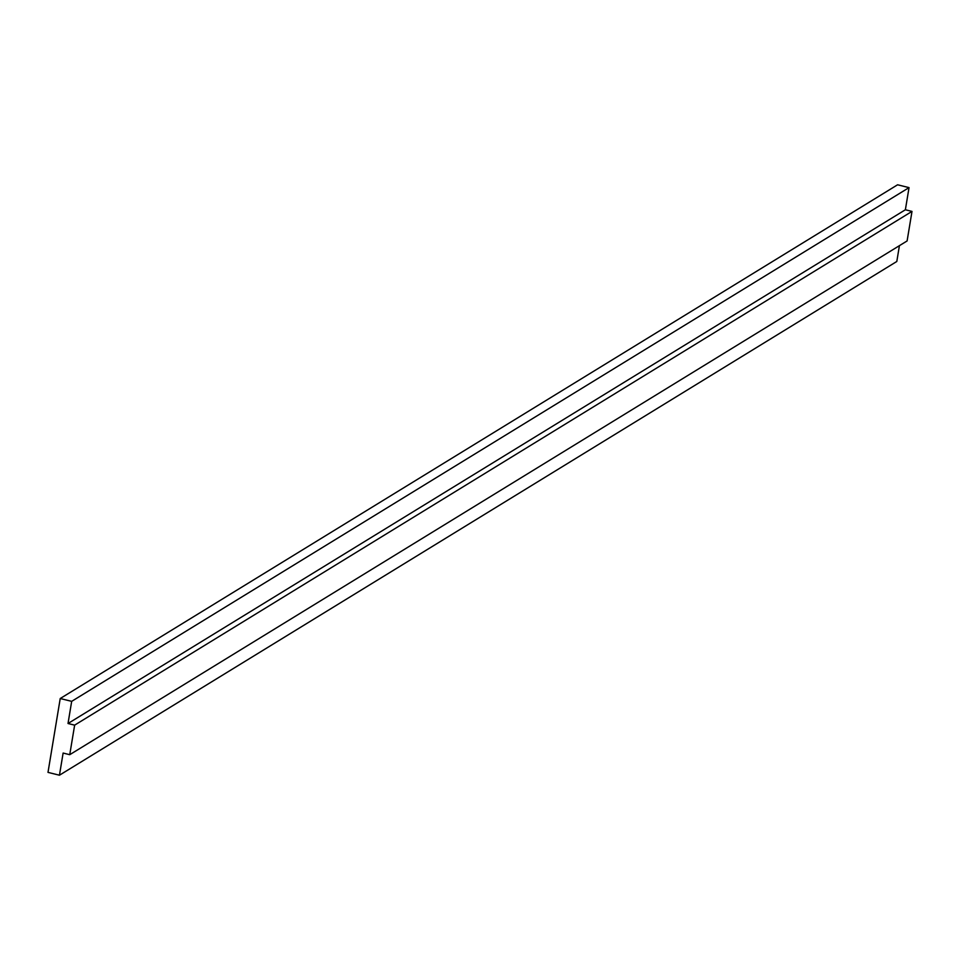 <?xml version="1.0" encoding="UTF-8"?>
<svg xmlns="http://www.w3.org/2000/svg" width="960" height="960" viewBox="0 0 960 960"><rect width="100%" height="100%" fill="white"/><g stroke="black" fill="none" stroke-linecap="round" stroke-linejoin="round"><path stroke-width="1.44" d="M59.448 775.212L63.12 753.048L69.744 754.692L74.64 725.148L912 211.404L905.376 209.772L909.036 187.62L897.588 184.788L60.228 698.52L48 772.38L59.448 775.212L896.808 261.48L899.424 245.664M74.64 725.148L68.016 723.504L905.376 209.772M68.016 723.504L71.676 701.352L909.036 187.62M71.676 701.352L60.228 698.52M69.744 754.692L907.104 240.948L912 211.404"/></g></svg>
